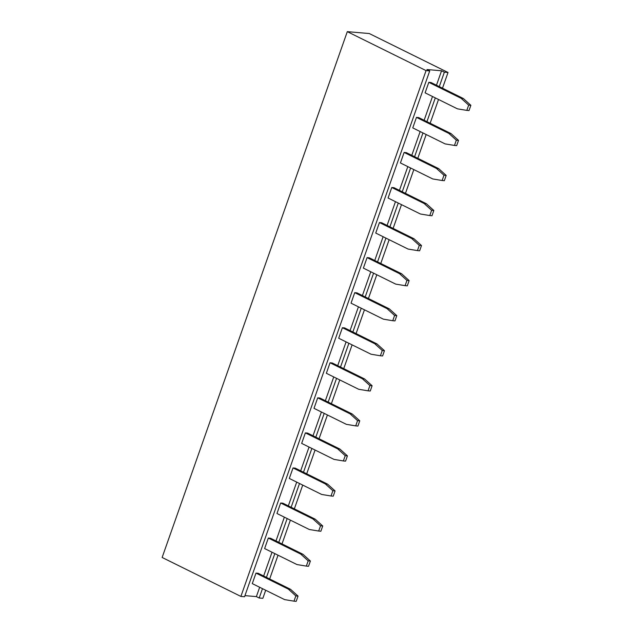 <?xml version="1.0" encoding="UTF-8"?>
<svg xmlns="http://www.w3.org/2000/svg" width="633" height="633" viewBox="0 0 633 633"><rect width="100%" height="100%" fill="white"/><g stroke="black" fill="none" stroke-linecap="round" stroke-linejoin="round"><path stroke-width="0.95" d="M441.549 70.785L444.366 72.178L448.029 72.486L369.268 33.541L347.303 31.65L426.064 70.603L429.72 70.912L426.911 69.527L441.549 70.785L436.469 85.218M448.029 72.486L442.491 88.201M438.519 99.476L430.147 123.253M426.175 134.536L417.804 158.305M413.832 169.589L405.46 193.366M401.488 204.641L393.117 228.418M389.145 239.701L380.773 263.47M376.793 274.754L368.422 298.531M364.45 309.814L356.078 333.583M352.106 344.866L343.735 368.643M339.763 379.919L331.391 403.696M327.419 414.979L319.048 438.748M315.076 450.031L306.696 473.808M302.724 485.084L294.353 508.861M290.381 520.144L282.009 543.913M278.037 555.196L269.666 578.973M265.694 590.249L262.853 598.32L259.19 598.003L256.381 596.61L244.939 595.629M429.72 70.912L244.552 596.745L240.888 596.428L162.135 557.475L347.303 31.65M444.366 72.178L439.286 86.61M435.306 97.893L426.935 121.663M422.963 132.946L414.591 156.723M410.619 167.998L402.248 191.775M398.276 203.058L389.904 226.828M385.932 238.111L377.561 261.888M373.589 273.163L365.209 296.94M361.237 308.224L352.866 331.993M348.894 343.276L340.522 367.053M336.55 378.336L328.179 402.105M324.207 413.389L315.835 437.166M311.863 448.441L303.492 472.218M299.512 483.501L291.14 507.27M287.168 518.554L278.797 542.331M274.825 553.606L266.453 577.383M262.481 588.666L259.19 598.003M240.888 596.428L426.064 70.603M432.497 96.501L424.126 120.27M420.154 131.553L411.782 155.33M407.81 166.614L399.431 190.383M395.459 201.666L387.087 225.443M383.115 236.718L374.744 260.495M370.772 271.779L362.4 295.548M358.428 306.831L350.057 330.608M346.085 341.883L337.713 365.66M333.741 376.944L325.362 400.713M321.39 411.996L313.019 435.773M309.046 447.048L300.675 470.825M296.703 482.109L288.332 505.878M284.359 517.161L275.988 540.938M272.016 552.221L263.644 575.99M259.665 587.274L256.381 596.61M454.478 145.44L445.11 143.897L412.763 127.898L416.467 117.382L418.666 117.572L451.012 133.571L458.521 140.376L456.67 145.63L454.478 145.44L456.33 140.186L448.813 133.381L416.467 117.382M442.127 180.5L432.766 178.957L400.42 162.958L404.123 152.442L406.323 152.632L438.669 168.623L446.178 175.428L444.326 180.69L442.127 180.5L443.978 175.238L436.469 168.433L404.123 152.442M429.783 215.552L420.423 214.009L388.076 198.01L391.78 187.495L393.971 187.684L426.318 203.684L433.834 210.48L431.983 215.742L429.783 215.552L431.635 210.298L424.126 203.494L391.78 187.495M380.409 355.778L371.041 354.227L338.695 338.236L342.398 327.712L344.597 327.902L376.944 343.901L384.453 350.706L382.601 355.96L380.409 355.778L382.261 350.516L374.744 343.711L342.398 327.712M392.753 320.717L383.384 319.174L351.038 303.175L354.741 292.66L356.941 292.85L389.287 308.849L396.796 315.653L394.945 320.907L392.753 320.717L394.604 315.463L387.087 308.659L354.741 292.66M417.44 250.605L408.079 249.062L375.733 233.063L379.436 222.547L381.628 222.737L413.974 238.736L421.491 245.541L419.639 250.795L417.44 250.605L419.291 245.351L411.782 238.546L379.436 222.547M405.096 285.665L395.728 284.122L363.382 268.123L367.085 257.607L369.284 257.797L401.631 273.788L409.14 280.593L407.288 285.855L405.096 285.665L406.948 280.403L399.431 273.606L367.085 257.607M306.332 566.108L296.972 564.565L264.626 548.566L268.329 538.05L270.528 538.24L302.875 554.231L310.384 561.036L308.532 566.298L306.332 566.108L308.184 560.846L300.675 554.049L268.329 538.05M318.684 531.047L309.315 529.505L276.969 513.505L280.672 502.99L282.872 503.18L315.218 519.179L322.727 525.983L320.876 531.237L318.684 531.047L320.535 525.794L313.019 518.989L280.672 502.99M343.371 460.943L334.01 459.4L301.664 443.401L305.367 432.885L307.559 433.067L339.905 449.066L347.422 455.871L345.571 461.133L343.371 460.943L345.222 455.681L337.713 448.876L305.367 432.885M331.027 495.995L321.659 494.452L289.313 478.453L293.016 467.937L295.215 468.127L327.562 484.126L335.071 490.923L333.219 496.185L331.027 495.995L332.879 490.733L325.362 483.936L293.016 467.937M368.058 390.83L358.697 389.287L326.351 373.288L330.054 362.772L332.246 362.962L364.6 378.961L372.109 385.758L370.258 391.02L368.058 390.83L369.909 385.568L362.4 378.771L330.054 362.772M355.714 425.882L346.354 424.339L314.008 408.34L317.711 397.825L319.902 398.015L352.249 414.014L359.766 420.818L357.914 426.072L355.714 425.882L357.566 420.629L350.057 413.824L317.711 397.825M293.989 601.16L284.628 599.617L252.282 583.618L255.985 573.102L258.177 573.292L290.523 589.291L298.04 596.088L296.189 601.35L293.989 601.16L295.84 595.906L288.332 589.101L255.985 573.102M466.822 110.387L457.453 108.844L425.107 92.845L428.81 82.33L431.01 82.519L463.356 98.519L470.865 105.315L469.013 110.577L466.822 110.387L468.673 105.125L461.156 98.329L428.81 82.33M448.813 133.381L451.012 133.571M456.33 140.186L458.521 140.376M436.469 168.433L438.669 168.623M443.978 175.238L446.178 175.428M424.126 203.494L426.318 203.684M431.635 210.298L433.834 210.48M382.261 350.516L384.453 350.706M374.744 343.711L376.944 343.901M394.604 315.463L396.796 315.653M387.087 308.659L389.287 308.849M411.782 238.546L413.974 238.736M419.291 245.351L421.491 245.541M399.431 273.606L401.631 273.788M406.948 280.403L409.14 280.593M308.184 560.846L310.384 561.036M300.675 554.049L302.875 554.231M320.535 525.794L322.727 525.983M313.019 518.989L315.218 519.179M337.713 448.876L339.905 449.066M345.222 455.681L347.422 455.871M332.879 490.733L335.071 490.923M325.362 483.936L327.562 484.126M362.4 378.771L364.6 378.961M369.909 385.568L372.109 385.758M357.566 420.629L359.766 420.818M350.057 413.824L352.249 414.014M295.84 595.906L298.04 596.088M288.332 589.101L290.523 589.291M468.673 105.125L470.865 105.315M461.156 98.329L463.356 98.519"/></g></svg>
